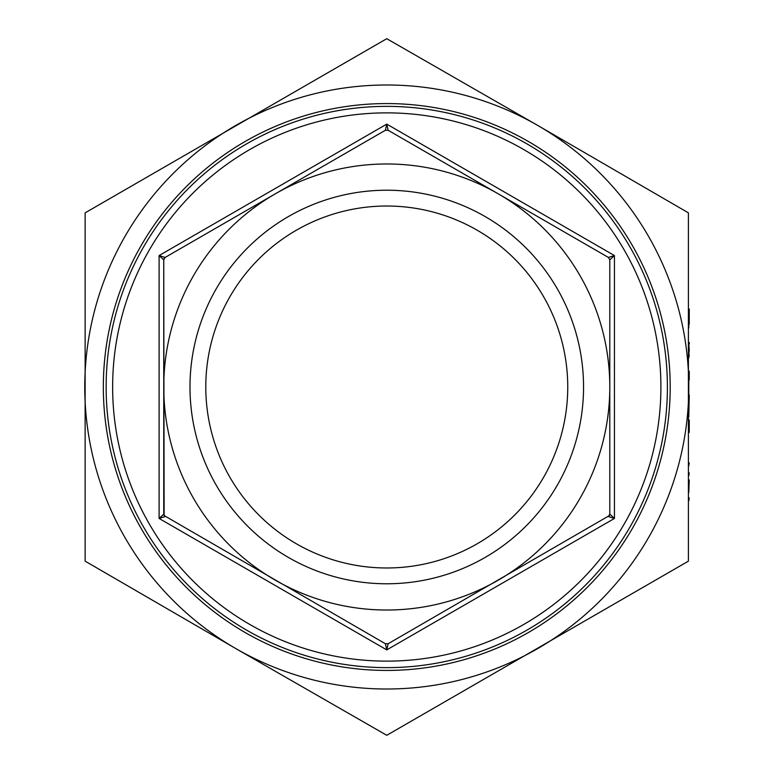 <?xml version="1.0" encoding="UTF-8"?>
<svg xmlns="http://www.w3.org/2000/svg" width="774" height="774" viewBox="0 0 774 774"><rect width="100%" height="100%" fill="white"/><g stroke="black" fill="none" stroke-linecap="round" stroke-linejoin="round"><path stroke-width="1.16" d="M660.899 387A274.131 274.131 0 0 0 386.768 112.869A274.131 274.131 0 0 0 112.636 387A274.131 274.131 0 0 0 386.768 661.131A274.131 274.131 0 0 0 660.899 387M670.197 387A283.429 283.429 0 0 1 386.768 670.429A283.429 283.429 0 0 1 103.339 387A283.429 283.429 0 0 1 386.768 103.571A283.429 283.429 0 0 1 670.197 387M667.401 387A280.633 280.633 0 0 0 386.768 106.367A280.633 280.633 0 0 0 106.135 387A280.633 280.633 0 0 0 386.768 667.633A280.633 280.633 0 0 0 667.401 387M567.748 387A180.981 180.981 0 0 1 386.768 567.981A180.981 180.981 0 0 1 205.787 387A180.981 180.981 0 0 1 386.768 206.019A180.981 180.981 0 0 1 567.748 387M189.988 387A196.78 196.78 0 0 0 386.768 583.78A196.78 196.78 0 0 0 583.548 387A196.78 196.78 0 0 0 386.768 190.22A196.78 196.78 0 0 0 189.988 387M164.117 258.458L165.143 257.432L159.096 255.555L159.096 518.445L165.143 516.568L163.749 514.149L159.096 518.445L386.768 649.889L388.161 643.716L385.375 643.716L386.768 649.889L614.44 518.445L609.786 514.149L608.393 516.568L614.44 518.445L614.44 255.555L608.393 257.432L609.786 259.851L614.44 255.555L386.768 124.111L385.375 130.284L388.161 130.284L386.768 124.111L159.096 255.555L163.749 259.851L165.143 257.432L385.375 130.284M609.419 515.542L388.161 643.716L609.419 515.542M609.786 259.851L609.786 514.149M385.375 643.716L164.117 515.542L163.749 259.851L163.749 514.149M388.161 130.284L498.282 193.858A223.018 223.018 0 0 0 163.749 387A223.018 223.018 0 0 0 498.282 580.142A223.018 223.018 0 0 0 498.282 193.858L608.393 257.432M688.405 561.15L386.768 735.3L235.76 648.544L85.13 561.15L85.13 212.85L386.768 38.7L537.775 125.456L688.405 212.85L688.405 561.15M688.783 500.836L689.247 497.914L688.783 500.836M688.783 492.496L689.247 479.986L688.783 492.496M688.783 475.817L689.247 472.895L688.783 475.817M688.783 465.813L689.247 462.891L688.783 465.813M689.247 432.453L689.247 419.943M689.247 394.924L688.783 417.022L688.783 388.461M688.783 383.459L688.783 371.23M688.783 354.889L689.247 349.887L688.783 354.889M688.783 342.379L688.783 350.177M688.783 328.002L688.783 309.029M235.76 648.544A302.015 302.015 0 0 0 688.783 387A302.015 302.015 0 0 0 235.76 125.456A302.015 302.015 0 0 0 235.76 648.544M689.247 350.177L688.783 344.033M689.247 344.033L689.247 342.379M689.247 379.908L689.247 371.23M689.247 324.113L689.247 309.029M689.247 354.889L688.783 357.811"/></g></svg>
